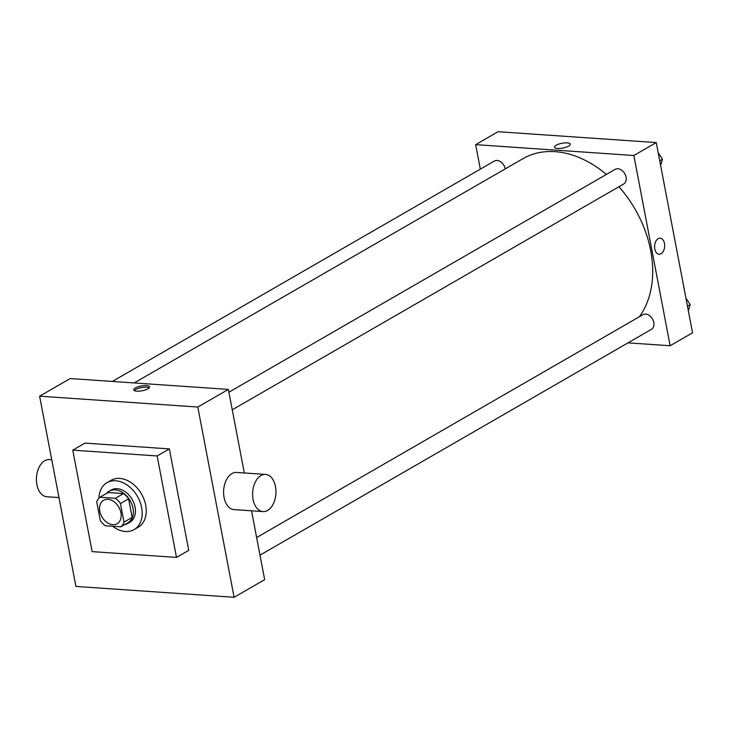 <?xml version="1.0" encoding="UTF-8"?>
<svg xmlns="http://www.w3.org/2000/svg" width="729" height="729" viewBox="0 0 729 729"><rect width="100%" height="100%" fill="white"/><g stroke="black" fill="none" stroke-linecap="round" stroke-linejoin="round"><path stroke-width="1.09" d="M99.827 511.293A13.55 9.741 60 0 1 103.6 500.285A13.55 9.741 60 0 1 118.818 507.147A13.55 9.741 60 0 1 117.141 523.75A13.55 9.741 60 0 1 99.827 511.293M105.359 525.755L120.832 526.812A18.189 13.086 60 0 0 124.012 522.128L120.458 503.529A18.189 13.086 60 0 0 115.382 498.281L99.919 497.214A18.189 13.086 60 0 0 96.738 501.898L100.283 520.506A18.189 13.086 60 0 0 105.359 525.755M115.382 498.281L123.538 493.579L108.065 492.512L99.919 497.214M123.538 493.579A18.189 13.086 60 0 1 128.614 498.827L120.458 503.529M120.832 526.812L128.978 522.11A18.189 13.086 60 0 0 132.159 517.426L128.614 498.827M124.668 524.607A18.626 13.395 -120 0 0 127.83 523.449A18.626 13.395 -120 0 0 131.913 504.386A18.626 13.395 -120 0 0 115.2 489.87A18.626 13.395 -120 0 0 109.213 491.182A18.626 13.395 -120 0 0 106.634 493.342M109.213 491.182L111.255 490.006A18.626 13.395 60 0 1 117.232 488.694A18.626 13.395 60 0 1 133.954 503.21A18.626 13.395 60 0 1 129.871 522.274L127.83 523.449M132.159 517.426L124.012 522.128M98.934 498.162A27.091 19.492 60 0 1 107.026 482.671A27.091 19.492 60 0 1 137.444 496.403A27.091 19.492 60 0 1 134.1 529.6A27.091 19.492 60 0 1 112.64 526.256M107.026 482.671L111.1 480.32A27.091 19.492 60 0 1 141.517 494.052A27.091 19.492 60 0 1 138.173 527.249L134.1 529.6M92.127 551.625L72.772 450.158L157.145 455.953L176.5 557.412L92.127 551.625M72.772 450.158L85.001 443.104L169.365 448.9L188.72 550.359L176.5 557.412M75.916 586.426L234.1 597.288L197.805 407.037L39.621 396.184L75.916 586.426M146.474 385.595A8.046 2.433 169.2 0 1 149.536 386.88A8.046 2.433 169.2 0 1 142.091 390.78A8.046 2.433 169.2 0 1 133.735 389.897A8.046 2.433 169.2 0 1 137.945 386.835A8.046 2.433 169.2 0 1 146.474 385.595M244.306 472.966L228.368 389.414L70.184 378.551L39.621 396.184M228.368 389.414L197.805 407.037M234.1 597.288L264.663 579.655L251.532 510.801M263.005 511.585L234 509.598A18.626 11.646 -86.1 0 1 223.657 490.216A18.626 11.646 -86.1 0 1 236.551 472.438L265.556 474.424A18.626 11.646 93.9 0 0 252.662 492.212A18.626 11.646 93.9 0 0 263.005 511.585A18.626 11.646 93.9 0 0 267.607 510.446A18.626 11.646 93.9 0 0 275.917 490.116A18.626 11.646 93.9 0 0 265.556 474.424M169.365 448.9L157.145 455.953M149.235 387.764A8.046 2.433 -10.8 0 0 146.784 387.19A8.046 2.433 -10.8 0 0 134.346 390.607M58.967 497.579L46.82 496.75A18.626 11.646 -86.1 0 1 36.45 481.058A18.626 11.646 -86.1 0 1 44.77 460.728A18.626 11.646 -86.1 0 1 49.372 459.589L51.75 459.744M134.191 382.944L522.975 158.658A99.9 71.87 60 0 1 555.051 151.659A99.9 71.87 60 0 1 606.355 174.459M618.921 186.752A99.9 71.87 60 0 1 639.342 316.769M228.906 392.202L615.23 169.338A8.466 6.087 60 0 1 624.735 173.63A8.466 6.087 60 0 1 623.696 184L232.259 409.807M112.312 381.44L494.38 161.036A8.466 6.087 60 0 1 497.096 160.444A8.466 6.087 60 0 1 505.215 168.909M256.626 537.546L642.96 314.682A8.466 6.087 60 0 1 645.675 314.09A8.466 6.087 60 0 1 653.275 320.687A8.466 6.087 60 0 1 651.416 329.353L259.989 555.161M628.006 342.858L670.133 345.746L633.847 155.505L475.663 144.643L480.338 169.146M670.133 345.746L692.55 332.816L656.255 142.574L633.847 155.505M656.255 142.574L498.071 131.712L475.663 144.643M554.496 147.176A8.046 2.433 169.2 0 1 556.136 145.235A8.046 2.433 169.2 0 1 564.729 142.902A8.046 2.433 169.2 0 1 570.297 144.16A8.046 2.433 169.2 0 1 562.852 148.051A8.046 2.433 169.2 0 1 554.496 147.176A8.046 2.433 169.2 0 1 556.136 145.235A8.046 2.433 169.2 0 1 564.729 142.902A8.046 2.433 169.2 0 1 570.297 144.16M654.788 249.008A8.046 5.03 -86.1 0 1 660.182 238.192A8.046 5.03 -86.1 0 1 664.648 246.566A8.046 5.03 -86.1 0 1 659.08 254.239A8.046 5.03 -86.1 0 1 654.788 249.008M660.182 238.192A8.046 5.03 -86.1 0 1 664.648 246.557A8.046 5.03 -86.1 0 1 659.08 254.239M688.34 310.754L690.19 304.585L685.907 297.988M690.19 304.585L687.465 306.153M660.611 165.401L662.461 159.232L658.178 152.643M662.461 159.232L659.736 160.808"/></g></svg>
